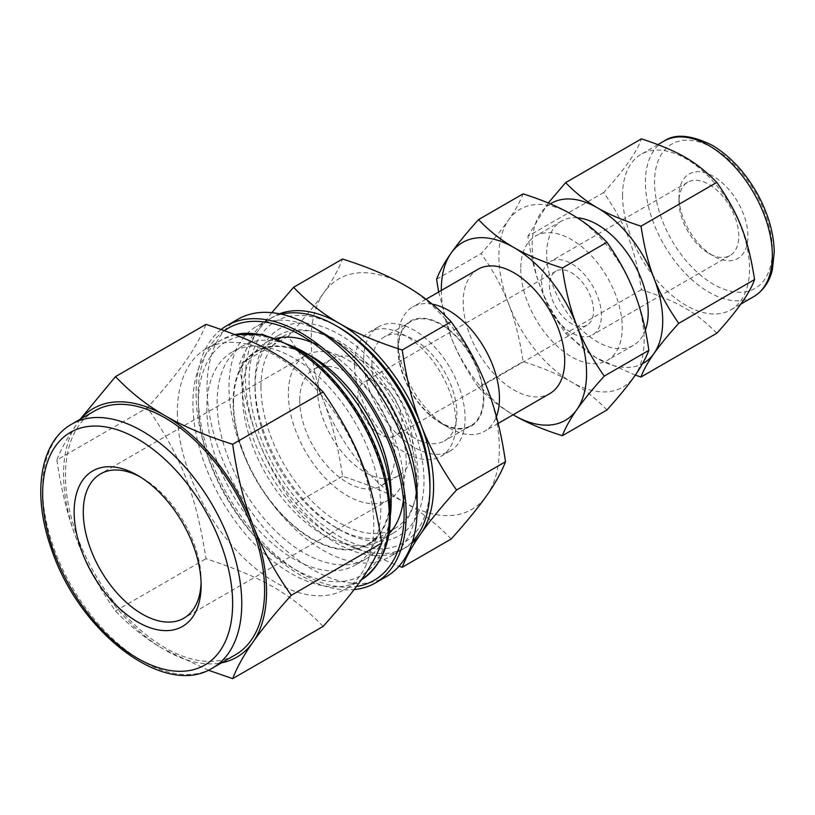 <?xml version="1.0" encoding="UTF-8"?>
<svg xmlns="http://www.w3.org/2000/svg" width="815" height="815" viewBox="0 0 815 815"><rect width="100%" height="100%" fill="white"/><g stroke="black" fill="none" stroke-linecap="round" stroke-linejoin="round"><path stroke-width="0.61" stroke-dasharray="4.08 3.06" d="M80.216 419.246L76.08 425.053C67.513 437.37 61.125 449.004 56.907 459.976L147.423 407.724C182.03 368.798 195.814 349.187 206.012 324.37M323.188 626.378C290.588 593.463 263.031 577.55 206.012 558.723C195.814 493.931 182.03 458.407 147.423 407.724M56.907 459.976C61.125 489.387 67.513 515.365 76.08 537.931L78.23 543.483C87.103 565.855 99.532 588.359 115.496 610.985C129.809 626.032 145.61 638.634 162.888 648.791L208.314 670.195M115.496 610.985L206.012 558.723M167.187 651.277A143.552 82.875 -120 0 0 221.466 662.86M80.665 418.981A143.552 82.875 -120 0 0 78.23 421.997M76.08 425.053A143.552 82.875 -120 0 0 76.08 537.931M78.23 543.483A143.552 82.875 -120 0 0 162.888 648.791M94.632 410.913A140.801 81.296 -120 0 0 65.475 475.369A140.801 81.296 -120 0 0 126.936 617.067A140.801 81.296 -120 0 0 235.443 654.791M221.181 329.454A148.554 85.769 -120 0 0 196.099 393.625A148.554 85.769 -120 0 0 248.84 529.271A148.554 85.769 -120 0 0 354.107 589.602M224.451 330.625A145.651 84.088 -120 0 0 198.157 394.817A145.651 84.088 -120 0 0 251.58 529.903A145.651 84.088 -120 0 0 356.43 586.525M271.792 312.665L258.029 330.768C249.584 342.738 243.328 353.995 239.274 364.549C243.328 392.861 249.584 417.81 258.029 439.407C266.362 461.066 278.221 482.775 293.594 504.546C307.357 519.033 322.669 531.105 339.509 540.763L399.024 566.242M451.164 539.021C437.4 524.534 422.089 512.462 405.249 502.804C388.531 493.085 367.616 484.242 342.534 476.296C338.48 447.985 332.225 423.036 323.769 401.449C315.446 379.78 303.588 358.07 288.215 336.3C303.588 319.205 315.446 304.708 323.769 292.809C332.225 280.839 338.48 269.571 342.534 259.017M288.215 336.3L239.274 364.549M342.534 476.296L293.594 504.546M279.484 313.816A133.049 76.814 -120 0 0 258.029 330.768A133.049 76.814 -120 0 0 258.029 439.407A133.049 76.814 -120 0 0 339.509 540.763A133.049 76.814 -120 0 0 411.952 543.259M323.769 292.809A133.049 76.814 -120 0 0 323.769 401.449A133.049 76.814 -120 0 0 405.249 502.804A133.049 76.814 -120 0 0 486.728 495.53A133.049 76.814 -120 0 0 486.728 386.891A133.049 76.814 -120 0 0 405.249 285.535A133.049 76.814 -120 0 0 323.769 292.809M436.585 279.26L481.156 253.526C493.024 240.333 502.172 229.137 508.601 219.958C515.131 210.718 519.95 202.028 523.087 193.878M438.664 292.004L451.062 337.033C457.49 353.741 466.638 370.509 478.507 387.319L523.087 361.575C519.95 339.723 515.131 320.468 508.601 303.801C502.172 287.094 493.024 270.325 481.156 253.526M478.507 387.319C489.143 398.494 500.95 407.816 513.949 415.263M606.931 409.986C596.305 398.81 584.487 389.488 571.498 382.041C558.591 374.533 542.454 367.718 523.087 361.575M441.333 290.456A102.7 59.291 -120 0 0 451.062 337.033A102.7 59.291 -120 0 0 513.114 414.774M508.601 303.801A102.7 59.291 -120 0 0 571.498 382.041A102.7 59.291 -120 0 0 634.386 376.418A102.7 59.291 -120 0 0 634.386 292.575A102.7 59.291 -120 0 0 571.498 214.335A102.7 59.291 -120 0 0 508.601 219.958A102.7 59.291 -120 0 0 508.601 303.801M716.864 333.213C695.888 312.023 678.141 301.784 641.446 289.671C634.895 247.974 626.022 225.113 603.742 192.493C624.168 170.07 636.739 152.191 641.446 138.845M603.742 192.493L527.886 236.289C534.446 277.986 543.32 300.847 565.6 333.467L595.643 357.53L635.282 375.124M548.271 202.996L527.886 236.289M641.446 289.671L565.6 333.467M622.558 195.406A89.782 51.834 -120 0 0 661.749 285.749A89.782 51.834 -120 0 0 730.933 309.802A89.782 51.834 -120 0 0 730.933 206.134A89.782 51.834 -120 0 0 641.161 154.3A89.782 51.834 -120 0 0 622.558 195.406M550.329 203.862A92.299 53.291 -120 0 0 532.175 245.529A92.299 53.291 -120 0 0 571.733 337.624A92.299 53.291 -120 0 0 642.444 363.765M577.183 217.778A71.771 41.443 -120 0 0 561.555 221.048A71.771 41.443 -120 0 0 546.692 253.903A71.771 41.443 -120 0 0 578.018 326.132A71.771 41.443 -120 0 0 633.326 345.366A71.771 41.443 -120 0 0 645.337 330.238M520.744 268.889A71.771 41.443 -120 0 0 552.071 341.118A71.771 41.443 -120 0 0 607.379 360.342A71.771 41.443 -120 0 0 607.379 277.467A71.771 41.443 -120 0 0 535.608 236.034A71.771 41.443 -120 0 0 520.744 268.889M478.059 269.256A71.771 41.443 -120 0 0 463.195 302.11A71.771 41.443 -120 0 0 494.522 374.34A71.771 41.443 -120 0 0 549.84 393.574M432.245 304.148A71.771 41.443 -120 0 0 412.808 306.929A71.771 41.443 -120 0 0 397.944 339.784A71.771 41.443 -120 0 0 448.698 427.692A71.771 41.443 -120 0 0 484.579 431.247A71.771 41.443 -120 0 0 496.406 416.618M397.944 348.82A60.718 35.055 -120 0 0 440.874 423.168A60.718 35.055 -120 0 0 483.804 398.382A60.718 35.055 -120 0 0 440.874 324.034A60.718 35.055 -120 0 0 397.944 348.82L397.944 339.784M398.403 349.075A60.066 34.678 -120 0 0 424.625 409.527A60.066 34.678 -120 0 0 470.907 425.624A60.066 34.678 -120 0 0 470.907 356.257A60.066 34.678 -120 0 0 410.841 321.579A60.066 34.678 -120 0 0 398.403 349.075M371.915 364.376A60.066 34.678 -120 0 0 398.128 424.819A60.066 34.678 -120 0 0 444.42 440.915A60.066 34.678 -120 0 0 444.42 371.559A60.066 34.678 -120 0 0 384.354 336.87A60.066 34.678 -120 0 0 371.915 364.376M363.694 359.629A71.689 41.392 -120 0 0 394.99 431.777A71.689 41.392 -120 0 0 450.237 450.98A71.689 41.392 -120 0 0 450.237 368.197A71.689 41.392 -120 0 0 378.537 326.805A71.689 41.392 -120 0 0 363.694 359.629M354.556 364.896A71.689 41.392 -120 0 0 385.852 437.044A71.689 41.392 -120 0 0 441.098 456.257A71.689 41.392 -120 0 0 441.098 373.474A71.689 41.392 -120 0 0 369.409 332.082A71.689 41.392 -120 0 0 354.556 364.896M339.509 327.712A127.884 73.839 -120 0 0 249.084 379.912A127.884 73.839 -120 0 0 339.509 536.545A127.884 73.839 -120 0 0 429.933 484.334M281.369 314.213A133.049 76.814 -120 0 0 269.327 319.011A133.049 76.814 -120 0 0 241.77 379.912A133.049 76.814 -120 0 0 299.849 513.817A133.049 76.814 -120 0 0 402.376 549.463A133.049 76.814 -120 0 0 412.553 541.435M323.066 332.978A133.049 76.814 -120 0 0 256.542 326.387A133.049 76.814 -120 0 0 228.984 387.298A133.049 76.814 -120 0 0 287.063 521.203A133.049 76.814 -120 0 0 389.59 556.849A133.049 76.814 -120 0 0 417.148 495.938M237.827 319.297A148.554 85.769 -120 0 0 207.061 387.298A148.554 85.769 -120 0 0 271.904 536.8A148.554 85.769 -120 0 0 386.381 576.592M276.153 338.439A114.324 66.005 -120 0 0 266.138 342.483A114.324 66.005 -120 0 0 242.452 394.817A114.324 66.005 -120 0 0 292.361 509.864A114.324 66.005 -120 0 0 380.452 540.488A114.324 66.005 -120 0 0 388.959 533.835M403.456 499.778A114.324 66.005 -120 0 0 404.128 488.154A114.324 66.005 -120 0 0 323.3 348.137A114.324 66.005 -120 0 0 312.889 342.911M255.013 387.563A114.324 66.005 -120 0 0 335.851 527.58A114.324 66.005 -120 0 0 393.013 533.244A114.324 66.005 -120 0 0 393.013 401.235A114.324 66.005 -120 0 0 278.689 335.23A114.324 66.005 -120 0 0 255.013 387.563L255.013 383.345A119.489 68.99 -120 0 0 339.509 529.689A119.489 68.99 -120 0 0 424.004 480.901A119.489 68.99 -120 0 0 339.509 334.558A119.489 68.99 -120 0 0 255.013 383.345M260.953 386.768A111.095 64.141 -120 0 0 309.445 498.566A111.095 64.141 -120 0 0 395.051 528.334A111.095 64.141 -120 0 0 395.051 400.053A111.095 64.141 -120 0 0 283.966 335.912A111.095 64.141 -120 0 0 260.953 386.768M233.548 402.59A111.095 64.141 -120 0 0 282.041 514.387A111.095 64.141 -120 0 0 367.647 544.155A111.095 64.141 -120 0 0 367.657 415.874A111.095 64.141 -120 0 0 256.562 351.734A111.095 64.141 -120 0 0 233.548 402.59M312.104 356.715A111.737 64.507 -120 0 0 233.09 402.325A111.737 64.507 -120 0 0 312.104 539.184A111.737 64.507 -120 0 0 391.119 493.564M293.105 346.548A123.045 71.037 -120 0 0 242.595 345.998A123.045 71.037 -120 0 0 217.106 402.325A123.045 71.037 -120 0 0 270.814 526.154A123.045 71.037 -120 0 0 365.629 559.121A123.045 71.037 -120 0 0 390.416 515.1M206.827 408.264A123.045 71.037 -120 0 0 260.535 532.093A123.045 71.037 -120 0 0 355.35 565.05A123.045 71.037 -120 0 0 355.35 422.975A123.045 71.037 -120 0 0 232.306 351.937A123.045 71.037 -120 0 0 206.827 408.264M177.364 412.349A138.866 80.176 -120 0 0 237.98 552.101A138.866 80.176 -120 0 0 344.99 589.306A138.866 80.176 -120 0 0 344.99 428.955A138.866 80.176 -120 0 0 206.134 348.779A138.866 80.176 -120 0 0 177.364 412.349M201.071 582.613A83.324 48.105 -120 0 0 201.122 580.056A83.324 48.105 -120 0 0 142.207 478.008A83.324 48.105 -120 0 0 139.966 476.765M288.357 393.625A83.324 48.105 -120 0 0 324.727 477.478A83.324 48.105 -120 0 0 388.928 499.799A83.324 48.105 -120 0 0 388.928 403.588A83.324 48.105 -120 0 0 305.615 355.483A83.324 48.105 -120 0 0 288.357 393.625M299.706 400.185A67.258 38.835 -120 0 0 329.066 467.871A67.258 38.835 -120 0 0 380.9 485.893A67.258 38.835 -120 0 0 380.9 408.223A67.258 38.835 -120 0 0 313.643 369.389A67.258 38.835 -120 0 0 299.706 400.185M317.524 389.896A67.258 38.835 -120 0 0 346.884 457.592A67.258 38.835 -120 0 0 398.718 475.614A67.258 38.835 -120 0 0 398.718 397.944A67.258 38.835 -120 0 0 331.45 359.109A67.258 38.835 -120 0 0 317.524 389.896M357.775 396.131A31.174 18.001 -120 0 0 371.385 427.498A31.174 18.001 -120 0 0 395.407 435.842A31.174 18.001 -120 0 0 395.407 399.849A31.174 18.001 -120 0 0 364.234 381.858A31.174 18.001 -120 0 0 357.775 396.131M549.453 285.464A31.174 18.001 -120 0 0 563.063 316.831A31.174 18.001 -120 0 0 587.075 325.185A31.174 18.001 -120 0 0 587.075 289.193A31.174 18.001 -120 0 0 555.911 271.191A31.174 18.001 -120 0 0 549.453 285.464M541.578 280.92A42.309 24.43 -120 0 0 560.048 323.494A42.309 24.43 -120 0 0 592.648 334.822A42.309 24.43 -120 0 0 592.648 285.973A42.309 24.43 -120 0 0 550.339 261.554A42.309 24.43 -120 0 0 541.578 280.92M678.966 201.6A42.309 24.43 -120 0 0 708.877 253.414A42.309 24.43 -120 0 0 730.036 255.503A42.309 24.43 -120 0 0 730.036 206.653A42.309 24.43 -120 0 0 687.728 182.234A42.309 24.43 -120 0 0 678.966 201.6L678.966 196.323A48.768 28.158 -120 0 0 713.451 256.053A48.768 28.158 -120 0 0 747.926 236.136A48.768 28.158 -120 0 0 713.451 176.417A48.768 28.158 -120 0 0 678.966 196.323M663.991 141.117A89.782 51.834 -120 0 0 645.399 182.214A89.782 51.834 -120 0 0 684.59 272.567A89.782 51.834 -120 0 0 753.773 296.619M713.451 148.208A83.324 48.105 -120 0 0 662.422 220.794A83.324 48.105 -120 0 0 764.47 279.708A83.324 48.105 -120 0 0 713.451 148.208M293.828 348.28A134.995 77.934 -120 0 0 211.167 465.885A134.995 77.934 -120 0 0 376.489 561.331A134.995 77.934 -120 0 0 293.828 348.28M235.056 334.619A138.866 80.176 -120 0 0 221.66 339.814A138.866 80.176 -120 0 0 192.9 403.384A138.866 80.176 -120 0 0 253.516 543.136A138.866 80.176 -120 0 0 360.525 580.341A138.866 80.176 -120 0 0 361.228 579.923L344.99 589.306M71.802 424.095A140.801 81.296 -120 0 0 42.635 488.552A140.801 81.296 -120 0 0 104.096 630.25A140.801 81.296 -120 0 0 212.603 667.974M657.96 144.601L641.161 154.3M740.764 304.127L730.933 309.802M561.555 221.048L535.608 236.034M633.326 345.366L607.379 360.342M426.051 299.278L412.808 306.929M498.148 423.413L484.579 431.247M440.874 423.168L448.698 427.692M410.841 321.579L384.354 336.87M470.907 425.624L444.42 440.915M378.537 326.805L369.409 332.082M450.237 450.98L441.098 456.257M269.327 319.011L256.542 326.387M402.376 549.463L389.59 556.849M323.3 348.137L301.143 335.352M404.128 488.154L404.128 513.735M278.689 335.23L266.138 342.483M393.013 533.244L380.452 540.488M335.851 527.58L339.509 529.689M283.966 335.912L281.236 337.491M278.2 339.244L256.562 351.734M395.051 528.334L392.331 529.903M389.295 531.655L367.647 544.155M242.595 345.998L232.306 351.937M365.629 559.121L355.35 565.05M206.134 348.779L221.66 339.814L234.873 334.547M142.207 478.008L137.633 475.369M201.122 580.056L201.122 585.323M305.615 355.483L100.54 473.882M388.928 499.799L183.864 618.198M331.45 359.109L313.643 369.389M398.718 475.614L380.9 485.893M555.911 271.191L364.234 381.858M587.075 325.185L395.407 435.842M687.728 182.234L550.339 261.554M730.036 255.503L592.648 334.822M708.877 253.414L713.451 256.053"/><path stroke-width="1.22" d="M208.314 670.195L232.683 678.64C236.9 667.668 243.288 656.024 251.845 643.718L253.995 640.651C262.878 628.161 275.297 613.033 291.271 595.286C275.297 572.66 262.878 550.156 253.995 527.774L251.845 522.232C243.288 499.666 236.9 473.678 232.683 444.277C206.613 436.015 184.791 426.897 167.187 416.913L162.888 414.428C145.61 404.271 129.809 391.669 115.496 376.622L80.216 419.246M115.496 376.622L206.012 324.37C263.031 343.186 290.588 359.099 323.188 392.015C357.805 442.708 371.589 478.232 381.777 543.024C371.589 567.851 357.805 587.452 323.188 626.378L232.683 678.64M232.683 444.277L323.188 392.015M291.271 595.286L381.777 543.024M221.466 662.86A143.552 82.875 -120 0 0 251.845 643.718M253.995 640.651A143.552 82.875 -120 0 0 253.995 527.774M251.845 522.232A143.552 82.875 -120 0 0 167.187 416.913M162.888 414.428A143.552 82.875 -120 0 0 80.665 418.981M212.603 667.974L235.443 654.791A140.801 81.296 -120 0 0 235.443 492.209A140.801 81.296 -120 0 0 94.632 410.913L71.802 424.095C39.436 442.178 32.08 494.766 51.213 548.383C78.281 631.564 164.335 698.74 212.603 667.974A140.801 81.296 -120 0 0 234.19 555.147A140.801 81.296 -120 0 0 142.197 431.074A140.801 81.296 -120 0 0 71.802 424.095M354.107 589.602A148.554 85.769 -120 0 0 375.42 582.929A148.554 85.769 -120 0 0 375.42 411.392A148.554 85.769 -120 0 0 226.865 325.623A148.554 85.769 -120 0 0 221.181 329.454M356.43 586.525A145.651 84.088 -120 0 0 404.128 513.735A145.651 84.088 -120 0 0 301.143 335.352A145.651 84.088 -120 0 0 224.451 330.625M399.024 566.242L402.233 567.271L451.164 539.021C466.547 521.926 478.395 507.429 486.728 495.53C495.184 483.55 501.429 472.293 505.483 461.738C501.429 433.437 495.184 408.488 486.728 386.891C478.395 365.232 466.547 343.512 451.164 321.742C437.4 307.255 422.089 295.183 405.249 285.535C388.531 275.806 367.616 266.974 342.534 259.017L293.594 287.277L271.792 312.665M402.233 567.271C406.288 556.716 412.533 545.459 420.988 533.479C429.322 521.58 441.17 507.083 456.553 489.998C441.17 468.228 429.322 446.508 420.988 424.849C412.533 403.252 406.288 378.303 402.233 349.992C377.141 342.045 356.237 333.213 339.509 323.484C322.669 313.836 307.357 301.764 293.594 287.277M505.483 461.738L456.553 489.998M451.164 321.742L402.233 349.992M411.952 543.259A133.049 76.814 -120 0 0 420.988 533.479A133.049 76.814 -120 0 0 420.988 424.849A133.049 76.814 -120 0 0 339.509 323.484A133.049 76.814 -120 0 0 279.484 313.816M604.282 376.082C592.413 359.272 583.265 342.514 576.837 325.796C570.317 309.13 565.488 289.875 562.36 268.023C542.994 261.89 526.857 255.064 513.949 247.566C500.95 240.109 489.143 230.798 478.507 219.612L523.087 193.878C542.454 200.011 558.591 206.837 571.498 214.335C584.487 221.792 596.305 231.103 606.931 242.289C618.799 259.099 627.957 275.857 634.386 292.575C640.906 309.231 645.725 328.496 648.862 350.348C645.725 358.488 640.906 367.188 634.386 376.418C627.957 385.607 618.799 396.793 606.931 409.986L562.36 435.719C565.488 427.58 570.317 418.89 576.837 409.65C583.265 400.46 592.413 389.275 604.282 376.082L648.862 350.348M562.36 268.023L606.931 242.289M478.507 219.612C466.638 232.805 457.49 243.991 451.062 253.18C444.542 262.42 439.713 271.11 436.585 279.26L438.664 292.004M441.333 290.456A102.7 59.291 -120 0 1 451.062 253.18A102.7 59.291 -120 0 1 513.949 247.566A102.7 59.291 -120 0 1 576.837 325.796A102.7 59.291 -120 0 1 576.837 409.65A102.7 59.291 -120 0 1 513.949 415.263A102.7 59.291 -120 0 1 513.114 414.774L513.949 415.263C526.857 422.771 542.994 429.587 562.36 435.719M716.864 182.387C739.144 215.007 748.007 237.868 754.568 279.565L678.712 323.361C656.442 290.741 647.568 267.88 641.008 226.183L716.864 182.387C695.888 161.197 678.141 150.958 641.446 138.845L565.6 182.642L548.271 202.996M641.008 226.183C604.312 214.07 586.576 203.832 565.6 182.642M754.568 279.565C749.861 292.911 737.29 310.79 716.864 333.213L641.008 377.009C645.714 363.663 658.286 345.784 678.712 323.361M635.282 375.124L641.008 377.009M642.444 363.765A92.299 53.291 -120 0 0 643.667 256.694A92.299 53.291 -120 0 0 550.329 203.862M645.337 330.238A71.771 41.443 -120 0 0 631.982 260.209A71.771 41.443 -120 0 0 577.183 217.778M498.148 423.413L549.84 393.574A71.771 41.443 -120 0 0 549.84 310.688A71.771 41.443 -120 0 0 478.059 269.256L426.051 299.278M496.406 416.618A71.771 41.443 -120 0 0 484.905 348.922A71.771 41.443 -120 0 0 432.245 304.148M412.553 541.435A133.049 76.814 -120 0 0 429.933 488.552L429.933 484.334A127.884 73.839 -120 0 0 339.509 327.712L335.851 325.593A133.049 76.814 -120 0 0 281.369 314.213M429.933 488.552A133.049 76.814 -120 0 0 335.851 325.593M375.42 582.929L386.381 576.592A148.554 85.769 -120 0 0 417.148 508.591L417.148 495.938A133.049 76.814 -120 0 0 323.066 332.978L312.104 326.652A148.554 85.769 -120 0 0 237.827 319.297L226.865 325.623M417.148 508.591A148.554 85.769 -120 0 0 312.104 326.652M388.959 533.835A114.324 66.005 -120 0 0 403.456 499.778M312.889 342.911A114.324 66.005 -120 0 0 276.153 338.439M390.416 515.1A123.045 71.037 -120 0 0 391.119 502.794L391.119 493.564A111.737 64.507 -120 0 0 312.104 356.715L304.117 352.1A123.045 71.037 -120 0 0 293.105 346.548M391.119 502.794A123.045 71.037 -120 0 0 304.117 352.1M74.155 512.024A89.782 51.834 -120 0 0 137.633 621.977A89.782 51.834 -120 0 0 201.122 585.323A89.782 51.834 -120 0 0 137.633 475.369A89.782 51.834 -120 0 0 74.155 512.024M139.966 476.765A83.324 48.105 -120 0 0 100.54 473.882A83.324 48.105 -120 0 0 83.283 512.024A83.324 48.105 -120 0 0 119.652 595.877A83.324 48.105 -120 0 0 183.864 618.198A83.324 48.105 -120 0 0 201.071 582.613M753.773 296.619A89.782 51.834 -120 0 0 767.526 224.675A89.782 51.834 -120 0 0 708.877 145.569A89.782 51.834 -120 0 0 663.991 141.117C675.003 133.456 691.039 134.832 712.106 145.243C729.476 155.594 744.238 171.181 756.371 192.004C767.862 212.369 773.822 232.387 774.25 252.069L772.426 269.419C770.807 276.856 766.426 288.724 753.773 296.619L740.764 304.127M361.228 579.923A138.866 80.176 -120 0 0 381.614 468.421A138.866 80.176 -120 0 0 291.087 346.691A138.866 80.176 -120 0 0 235.056 334.619M137.633 438.979A134.343 77.568 -120 0 0 55.369 556.024A134.343 77.568 -120 0 0 219.907 651.022A134.343 77.568 -120 0 0 137.633 438.979M663.991 141.117L657.96 144.601M281.236 337.491L278.2 339.244M392.331 529.903L389.295 531.655M360.525 580.341C388.042 561.729 396.467 527.692 385.811 478.242C373.82 425.644 334.588 369.827 293.023 346.507L262.746 334.507L234.873 334.547"/></g></svg>
